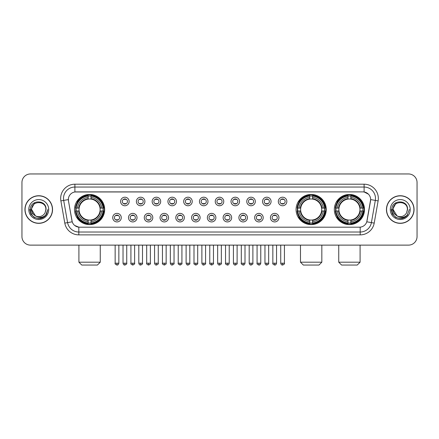 <?xml version="1.0" encoding="UTF-8"?>
<svg xmlns="http://www.w3.org/2000/svg" width="439" height="439" viewBox="0 0 439 439"><rect width="100%" height="100%" fill="white"/><g stroke="black" fill="none" stroke-linecap="round" stroke-linejoin="round"><path stroke-width="0.66" d="M296.073 209.535A15.085 15.085 0 0 0 311.158 224.625A15.085 15.085 0 0 0 326.243 209.535A15.085 15.085 0 0 0 311.158 194.45A15.085 15.085 0 0 0 296.073 209.535M334.331 209.535A15.085 15.085 0 0 0 349.417 224.625A15.085 15.085 0 0 0 364.502 209.535A15.085 15.085 0 0 0 349.417 194.45A15.085 15.085 0 0 0 334.331 209.535M74.498 209.535A15.085 15.085 0 0 0 89.583 224.625A15.085 15.085 0 0 0 104.669 209.535A15.085 15.085 0 0 0 89.583 194.45A15.085 15.085 0 0 0 74.498 209.535M121.268 217.651A4.269 4.269 0 0 1 116.993 221.92A4.269 4.269 0 0 1 112.724 217.651A4.269 4.269 0 0 1 116.993 213.381A4.269 4.269 0 0 1 121.268 217.651M114.436 217.651A2.563 2.563 0 0 0 116.993 220.213A2.563 2.563 0 0 0 119.556 217.651A2.563 2.563 0 0 0 116.993 215.088A2.563 2.563 0 0 0 114.436 217.651M137.034 217.651A4.269 4.269 0 0 1 132.765 221.92A4.269 4.269 0 0 1 128.495 217.651A4.269 4.269 0 0 1 132.765 213.381A4.269 4.269 0 0 1 137.034 217.651M130.202 217.651A2.563 2.563 0 0 0 132.765 220.213A2.563 2.563 0 0 0 135.327 217.651A2.563 2.563 0 0 0 132.765 215.088A2.563 2.563 0 0 0 130.202 217.651M152.805 217.651A4.269 4.269 0 0 1 148.536 221.92A4.269 4.269 0 0 1 144.266 217.651A4.269 4.269 0 0 1 148.536 213.381A4.269 4.269 0 0 1 152.805 217.651M145.973 217.651A2.563 2.563 0 0 0 148.536 220.213A2.563 2.563 0 0 0 151.098 217.651A2.563 2.563 0 0 0 148.536 215.088A2.563 2.563 0 0 0 145.973 217.651M168.576 217.651A4.269 4.269 0 0 1 164.307 221.92A4.269 4.269 0 0 1 160.037 217.651A4.269 4.269 0 0 1 164.307 213.381A4.269 4.269 0 0 1 168.576 217.651M161.744 217.651A2.563 2.563 0 0 0 164.307 220.213A2.563 2.563 0 0 0 166.869 217.651A2.563 2.563 0 0 0 164.307 215.088A2.563 2.563 0 0 0 161.744 217.651M184.347 217.651A4.269 4.269 0 0 1 180.078 221.92A4.269 4.269 0 0 1 175.803 217.651A4.269 4.269 0 0 1 180.078 213.381A4.269 4.269 0 0 1 184.347 217.651M177.515 217.651A2.563 2.563 0 0 0 180.078 220.213A2.563 2.563 0 0 0 182.635 217.651A2.563 2.563 0 0 0 180.078 215.088A2.563 2.563 0 0 0 177.515 217.651M200.113 217.651A4.269 4.269 0 0 1 195.843 221.92A4.269 4.269 0 0 1 191.574 217.651A4.269 4.269 0 0 1 195.843 213.381A4.269 4.269 0 0 1 200.113 217.651M193.281 217.651A2.563 2.563 0 0 0 195.843 220.213A2.563 2.563 0 0 0 198.406 217.651A2.563 2.563 0 0 0 195.843 215.088A2.563 2.563 0 0 0 193.281 217.651M215.884 217.651A4.269 4.269 0 0 1 211.614 221.92A4.269 4.269 0 0 1 207.345 217.651A4.269 4.269 0 0 1 211.614 213.381A4.269 4.269 0 0 1 215.884 217.651M209.052 217.651A2.563 2.563 0 0 0 211.614 220.213A2.563 2.563 0 0 0 214.177 217.651A2.563 2.563 0 0 0 211.614 215.088A2.563 2.563 0 0 0 209.052 217.651M231.655 217.651A4.269 4.269 0 0 1 227.386 221.92A4.269 4.269 0 0 1 223.116 217.651A4.269 4.269 0 0 1 227.386 213.381A4.269 4.269 0 0 1 231.655 217.651M224.823 217.651A2.563 2.563 0 0 0 227.386 220.213A2.563 2.563 0 0 0 229.948 217.651A2.563 2.563 0 0 0 227.386 215.088A2.563 2.563 0 0 0 224.823 217.651M247.426 217.651A4.269 4.269 0 0 1 243.157 221.92A4.269 4.269 0 0 1 238.887 217.651A4.269 4.269 0 0 1 243.157 213.381A4.269 4.269 0 0 1 247.426 217.651M240.594 217.651A2.563 2.563 0 0 0 243.157 220.213A2.563 2.563 0 0 0 245.719 217.651A2.563 2.563 0 0 0 243.157 215.088A2.563 2.563 0 0 0 240.594 217.651M263.197 217.651A4.269 4.269 0 0 1 258.922 221.92A4.269 4.269 0 0 1 254.653 217.651A4.269 4.269 0 0 1 258.922 213.381A4.269 4.269 0 0 1 263.197 217.651M256.365 217.651A2.563 2.563 0 0 0 258.922 220.213A2.563 2.563 0 0 0 261.485 217.651A2.563 2.563 0 0 0 258.922 215.088A2.563 2.563 0 0 0 256.365 217.651M278.963 217.651A4.269 4.269 0 0 1 274.693 221.92A4.269 4.269 0 0 1 270.424 217.651A4.269 4.269 0 0 1 274.693 213.381A4.269 4.269 0 0 1 278.963 217.651M272.131 217.651A2.563 2.563 0 0 0 274.693 220.213A2.563 2.563 0 0 0 277.256 217.651A2.563 2.563 0 0 0 274.693 215.088A2.563 2.563 0 0 0 272.131 217.651M129.148 201.479A4.269 4.269 0 0 1 124.879 205.754A4.269 4.269 0 0 1 120.61 201.479A4.269 4.269 0 0 1 124.879 197.21A4.269 4.269 0 0 1 129.148 201.479M122.316 201.479A2.563 2.563 0 0 0 124.879 204.042A2.563 2.563 0 0 0 127.442 201.479A2.563 2.563 0 0 0 124.879 198.922A2.563 2.563 0 0 0 122.316 201.479M144.919 201.479A4.269 4.269 0 0 1 140.65 205.754A4.269 4.269 0 0 1 136.381 201.479A4.269 4.269 0 0 1 140.65 197.21A4.269 4.269 0 0 1 144.919 201.479M138.087 201.479A2.563 2.563 0 0 0 140.65 204.042A2.563 2.563 0 0 0 143.213 201.479A2.563 2.563 0 0 0 140.65 198.922A2.563 2.563 0 0 0 138.087 201.479M160.69 201.479A4.269 4.269 0 0 1 156.421 205.754A4.269 4.269 0 0 1 152.152 201.479A4.269 4.269 0 0 1 156.421 197.21A4.269 4.269 0 0 1 160.69 201.479M153.859 201.479A2.563 2.563 0 0 0 156.421 204.042A2.563 2.563 0 0 0 158.984 201.479A2.563 2.563 0 0 0 156.421 198.922A2.563 2.563 0 0 0 153.859 201.479M176.462 201.479A4.269 4.269 0 0 1 172.192 205.754A4.269 4.269 0 0 1 167.923 201.479A4.269 4.269 0 0 1 172.192 197.21A4.269 4.269 0 0 1 176.462 201.479M169.63 201.479A2.563 2.563 0 0 0 172.192 204.042A2.563 2.563 0 0 0 174.755 201.479A2.563 2.563 0 0 0 172.192 198.922A2.563 2.563 0 0 0 169.63 201.479M192.233 201.479A4.269 4.269 0 0 1 187.958 205.754A4.269 4.269 0 0 1 183.689 201.479A4.269 4.269 0 0 1 187.958 197.21A4.269 4.269 0 0 1 192.233 201.479M185.401 201.479A2.563 2.563 0 0 0 187.958 204.042A2.563 2.563 0 0 0 190.521 201.479A2.563 2.563 0 0 0 187.958 198.922A2.563 2.563 0 0 0 185.401 201.479M207.998 201.479A4.269 4.269 0 0 1 203.729 205.754A4.269 4.269 0 0 1 199.46 201.479A4.269 4.269 0 0 1 203.729 197.21A4.269 4.269 0 0 1 207.998 201.479M201.166 201.479A2.563 2.563 0 0 0 203.729 204.042A2.563 2.563 0 0 0 206.292 201.479A2.563 2.563 0 0 0 203.729 198.922A2.563 2.563 0 0 0 201.166 201.479M223.769 201.479A4.269 4.269 0 0 1 219.5 205.754A4.269 4.269 0 0 1 215.231 201.479A4.269 4.269 0 0 1 219.5 197.21A4.269 4.269 0 0 1 223.769 201.479M216.937 201.479A2.563 2.563 0 0 0 219.5 204.042A2.563 2.563 0 0 0 222.063 201.479A2.563 2.563 0 0 0 219.5 198.922A2.563 2.563 0 0 0 216.937 201.479M239.54 201.479A4.269 4.269 0 0 1 235.271 205.754A4.269 4.269 0 0 1 231.002 201.479A4.269 4.269 0 0 1 235.271 197.21A4.269 4.269 0 0 1 239.54 201.479M232.708 201.479A2.563 2.563 0 0 0 235.271 204.042A2.563 2.563 0 0 0 237.834 201.479A2.563 2.563 0 0 0 235.271 198.922A2.563 2.563 0 0 0 232.708 201.479M255.311 201.479A4.269 4.269 0 0 1 251.042 205.754A4.269 4.269 0 0 1 246.767 201.479A4.269 4.269 0 0 1 251.042 197.21A4.269 4.269 0 0 1 255.311 201.479M248.479 201.479A2.563 2.563 0 0 0 251.042 204.042A2.563 2.563 0 0 0 253.599 201.479A2.563 2.563 0 0 0 251.042 198.922A2.563 2.563 0 0 0 248.479 201.479M271.077 201.479A4.269 4.269 0 0 1 266.808 205.754A4.269 4.269 0 0 1 262.538 201.479A4.269 4.269 0 0 1 266.808 197.21A4.269 4.269 0 0 1 271.077 201.479M264.245 201.479A2.563 2.563 0 0 0 266.808 204.042A2.563 2.563 0 0 0 269.37 201.479A2.563 2.563 0 0 0 266.808 198.922A2.563 2.563 0 0 0 264.245 201.479M286.848 201.479A4.269 4.269 0 0 1 282.579 205.754A4.269 4.269 0 0 1 278.31 201.479A4.269 4.269 0 0 1 282.579 197.21A4.269 4.269 0 0 1 286.848 201.479M280.016 201.479A2.563 2.563 0 0 0 282.579 204.042A2.563 2.563 0 0 0 285.141 201.479A2.563 2.563 0 0 0 282.579 198.922A2.563 2.563 0 0 0 280.016 201.479M64.796 223.111L60.878 200.908A14.235 14.235 0 0 1 74.893 184.204L364.107 184.204A14.235 14.235 0 0 1 378.122 200.908L374.204 223.111A14.235 14.235 0 0 1 360.189 234.87L78.811 234.87A14.235 14.235 0 0 1 64.796 223.111L67.595 222.617L63.682 200.414A11.387 11.387 0 0 1 74.893 187.047L364.107 187.047A11.387 11.387 0 0 1 375.318 200.414L371.405 222.617A11.387 11.387 0 0 1 360.189 232.022L78.811 232.022A11.387 11.387 0 0 1 67.595 222.617L72.215 221.799L68.468 200.908A7.688 7.688 0 0 1 76.035 191.887L362.965 191.887A7.688 7.688 0 0 1 370.532 200.908L367.02 220.833A7.688 7.688 0 0 1 359.453 227.188L79.547 227.188A7.688 7.688 0 0 1 71.98 220.833L68.468 200.908L68.435 198.433M75.854 210.961A13.807 13.807 0 0 1 75.854 208.113M335.681 210.961A13.807 13.807 0 0 1 335.681 208.113M297.428 210.961A13.807 13.807 0 0 1 297.428 208.113M24.941 209.535A13.807 13.807 0 0 0 38.747 223.341A13.807 13.807 0 0 0 52.548 209.535A13.807 13.807 0 0 0 38.747 195.734A13.807 13.807 0 0 0 24.941 209.535M386.452 209.535A13.807 13.807 0 0 0 400.253 223.341A13.807 13.807 0 0 0 414.059 209.535A13.807 13.807 0 0 0 400.253 195.734A13.807 13.807 0 0 0 386.452 209.535M74.893 184.204L74.893 191.975L362.965 191.887L364.107 191.975L368.398 194.137M359.453 227.188L79.547 227.188M78.811 234.87L78.811 227.15L74.707 225.47M378.122 200.908L370.653 199.591L366.784 221.799L374.204 223.111M417.05 182.492A8.539 8.539 0 0 0 408.511 173.954L30.489 173.954A8.539 8.539 0 0 0 21.95 182.492L21.95 236.577A8.539 8.539 0 0 0 30.489 245.121L408.511 245.121A8.539 8.539 0 0 0 417.05 236.577L417.05 182.492L417.05 236.577M21.95 182.492L21.95 236.577M408.511 173.954L30.489 173.954M30.489 245.121L408.511 245.121M52.406 209.535A13.664 13.664 0 0 0 38.747 195.876A13.664 13.664 0 0 0 25.083 209.535A13.664 13.664 0 0 0 38.747 223.199A13.664 13.664 0 0 0 52.406 209.535M43.642 217.173L38.747 218.611L34.209 217.393L30.889 214.073L29.671 209.535L30.889 214.073L34.209 217.393L38.747 218.611L43.28 217.393L46.6 214.073L47.818 209.535L45.574 215.511L44.306 216.707M36.075 216.257L32.546 213.661L31.081 209.535L34.802 202.522M35.455 215.845L31.63 209.535C31.191 200.354 46.298 200.354 45.859 209.535L45.08 212.778L46.035 209.535C46.737 199.262 30 199.515 30.313 209.535C30.878 215.593 34.215 218.567 40.322 218.474C42.808 217.991 44.778 216.723 46.232 214.66C42.951 217.815 39.389 218.227 35.548 215.895A7.117 7.117 0 0 0 45.08 212.778L45.859 209.535C46.298 200.354 31.191 200.354 31.63 209.535C31.191 200.354 46.298 200.354 45.859 209.535C46.298 200.354 31.191 200.354 31.63 209.535L35.455 215.845L31.63 209.535C31.756 212.405 33.062 214.523 35.548 215.895M28.782 209.535A9.965 9.965 0 0 0 38.747 219.5A9.965 9.965 0 0 0 48.707 209.535A9.965 9.965 0 0 0 38.747 199.575A9.965 9.965 0 0 0 28.782 209.535M46.232 214.66L43.686 217.146M43.626 217.184L40.361 218.463M47.818 209.535L46.6 214.073L43.28 217.393L38.747 218.611L34.209 217.393L30.889 214.073L29.671 209.535L30.889 214.073L34.209 217.393L38.747 218.611L43.28 217.393L46.6 214.073L47.818 209.535M413.917 209.535A13.664 13.664 0 0 0 400.253 195.876A13.664 13.664 0 0 0 386.594 209.535A13.664 13.664 0 0 0 400.253 223.199A13.664 13.664 0 0 0 413.917 209.535M409.329 209.535L407.085 215.511L405.817 216.707M397.586 216.257L394.057 213.661L392.592 209.535L396.313 202.522M407.37 209.535L406.591 212.778L407.546 209.535C408.248 199.262 391.511 199.515 391.824 209.535C392.389 215.593 395.726 218.567 401.833 218.474C404.319 217.991 406.289 216.723 407.743 214.66C404.462 217.815 400.9 218.227 397.059 215.895L393.141 209.535C392.702 200.354 407.809 200.354 407.37 209.535L406.591 212.778A7.117 7.117 0 0 1 397.059 215.895L393.141 209.535C392.702 200.354 407.809 200.354 407.37 209.535C407.809 200.354 392.702 200.354 393.141 209.535C392.702 200.354 407.809 200.354 407.37 209.535M397.059 215.895L393.141 209.535C393.267 212.405 394.573 214.523 397.059 215.895M390.293 209.535A9.965 9.965 0 0 0 400.253 219.5A9.965 9.965 0 0 0 410.218 209.535A9.965 9.965 0 0 0 400.253 199.575A9.965 9.965 0 0 0 390.293 209.535M407.743 214.66L405.202 217.146M405.142 217.184L401.877 218.463L405.153 217.173L401.872 218.463L405.153 217.173L400.253 218.611L395.72 217.393L392.4 214.073L391.182 209.535M97.414 265.046L81.758 265.046L78.91 262.198L100.257 262.198L97.414 265.046M91.005 223.012L91.005 223.583A14.119 14.119 0 0 0 103.631 210.961L103.061 210.961A13.549 13.549 0 0 1 91.005 223.012L91.005 221.695A12.243 12.243 0 0 0 101.738 210.961L100.021 210.961A10.531 10.531 0 0 0 91.005 199.103L91.005 196.063A13.549 13.549 0 0 1 103.061 208.113L103.631 208.113A14.119 14.119 0 0 0 91.005 195.492L91.005 196.063M76.112 210.961L75.535 210.961A14.119 14.119 0 0 0 88.162 223.583L88.162 223.012A13.549 13.549 0 0 1 76.112 210.961L77.429 210.961A12.243 12.243 0 0 0 88.162 221.695L88.162 219.972A10.531 10.531 0 0 0 100.021 210.961L100.438 210.961A10.948 10.948 0 0 1 91.005 220.394L91.005 221.695M88.162 196.063L88.162 195.492A14.119 14.119 0 0 0 75.535 208.113L76.112 208.113A13.549 13.549 0 0 1 88.162 196.063L88.162 197.38A12.243 12.243 0 0 0 77.429 208.113L79.146 208.113A10.531 10.531 0 0 0 88.162 219.972L88.162 220.394A10.948 10.948 0 0 1 78.729 210.961L77.429 210.961M76.139 210.961A13.521 13.521 0 0 1 76.139 208.113M91.005 196.09A13.521 13.521 0 0 0 88.162 196.09M103.028 208.113A13.521 13.521 0 0 1 103.028 210.961M103.061 208.113L101.738 208.113A12.243 12.243 0 0 0 91.005 197.38M101.738 210.961L103.061 210.961M88.162 221.695L88.162 223.012M100.021 208.113L101.738 208.113M91.005 219.988L91.005 220.394M88.162 219.972A10.531 10.531 0 0 1 79.146 210.961L78.729 210.961M91.005 222.985A13.521 13.521 0 0 1 88.162 222.985M77.429 208.113L76.112 208.113M88.162 199.081L88.162 197.38M91.005 199.103A10.531 10.531 0 0 0 79.146 208.113L78.729 208.113A10.948 10.948 0 0 1 88.162 198.68M91.005 199.087L91.005 198.68A10.948 10.948 0 0 1 100.438 208.113M77.741 201.852L76.935 201.852A14.8 14.8 0 0 1 104.383 209.535A14.8 14.8 0 0 1 76.935 217.223L77.741 217.223M318.988 265.046L303.333 265.046L300.485 262.198L321.831 262.198L318.988 265.046M312.584 223.012L312.584 223.583A14.119 14.119 0 0 0 325.206 210.961L324.635 210.961A13.549 13.549 0 0 1 312.584 223.012L312.584 221.695A12.243 12.243 0 0 0 323.318 210.961L321.595 210.961A10.531 10.531 0 0 0 312.584 199.103L312.584 196.063A13.549 13.549 0 0 1 324.635 208.113L325.206 208.113A14.119 14.119 0 0 0 312.584 195.492L312.584 196.063M297.686 210.961L297.11 210.961A14.119 14.119 0 0 0 309.736 223.583L309.736 223.012A13.549 13.549 0 0 1 297.686 210.961L299.003 210.961A12.243 12.243 0 0 0 309.736 221.695L309.736 219.972A10.531 10.531 0 0 0 321.595 210.961L322.017 210.961A10.948 10.948 0 0 1 312.584 220.394L312.584 221.695M309.736 196.063L309.736 195.492A14.119 14.119 0 0 0 297.11 208.113L297.686 208.113A13.549 13.549 0 0 1 309.736 196.063L309.736 197.38A12.243 12.243 0 0 0 299.003 208.113L300.72 208.113A10.531 10.531 0 0 0 309.736 219.972L309.736 220.394A10.948 10.948 0 0 1 300.303 210.961L299.003 210.961M297.713 210.961A13.521 13.521 0 0 1 297.713 208.113M312.584 196.09A13.521 13.521 0 0 0 309.736 196.09M324.602 208.113A13.521 13.521 0 0 1 324.602 210.961M324.635 208.113L323.318 208.113A12.243 12.243 0 0 0 312.584 197.38M323.318 210.961L324.635 210.961M309.736 221.695L309.736 223.012M321.595 208.113L323.318 208.113M312.584 219.988L312.584 220.394M309.736 219.972A10.531 10.531 0 0 1 300.72 210.961L300.303 210.961M312.584 222.985A13.521 13.521 0 0 1 309.736 222.985M299.003 208.113L297.686 208.113M309.736 199.081L309.736 197.38M312.584 199.103A10.531 10.531 0 0 0 300.72 208.113L300.303 208.113A10.948 10.948 0 0 1 309.736 198.68M312.584 199.087L312.584 198.68A10.948 10.948 0 0 1 322.017 208.113M299.316 201.852L298.509 201.852A14.8 14.8 0 0 1 325.963 209.535A14.8 14.8 0 0 1 298.509 217.223L299.316 217.223M357.242 265.046L341.586 265.046L338.743 262.198L360.09 262.198L357.242 265.046M350.838 223.012L350.838 223.583A14.119 14.119 0 0 0 363.465 210.961L362.888 210.961A13.549 13.549 0 0 1 350.838 223.012L350.838 221.695A12.243 12.243 0 0 0 361.571 210.961L359.854 210.961A10.531 10.531 0 0 0 350.838 199.103L350.838 196.063A13.549 13.549 0 0 1 362.888 208.113L363.465 208.113A14.119 14.119 0 0 0 350.838 195.492L350.838 196.063M335.939 210.961L335.369 210.961A14.119 14.119 0 0 0 347.995 223.583L347.995 223.012A13.549 13.549 0 0 1 335.939 210.961L337.262 210.961A12.243 12.243 0 0 0 347.995 221.695L347.995 219.972A10.531 10.531 0 0 0 359.854 210.961L360.271 210.961A10.948 10.948 0 0 1 350.838 220.394L350.838 221.695M347.995 196.063L347.995 195.492A14.119 14.119 0 0 0 335.369 208.113L335.939 208.113A13.549 13.549 0 0 1 347.995 196.063L347.995 197.38A12.243 12.243 0 0 0 337.262 208.113L338.979 208.113A10.531 10.531 0 0 0 347.995 219.972L347.995 220.394A10.948 10.948 0 0 1 338.562 210.961L337.262 210.961M335.972 210.961A13.521 13.521 0 0 1 335.972 208.113M350.838 196.09A13.521 13.521 0 0 0 347.995 196.09M362.861 208.113A13.521 13.521 0 0 1 362.861 210.961M362.888 208.113L361.571 208.113A12.243 12.243 0 0 0 350.838 197.38M361.571 210.961L362.888 210.961M347.995 221.695L347.995 223.012M359.854 208.113L361.571 208.113M350.838 219.988L350.838 220.394M347.995 219.972A10.531 10.531 0 0 1 338.979 210.961L338.562 210.961M350.838 222.985A13.521 13.521 0 0 1 347.995 222.985M337.262 208.113L335.939 208.113M347.995 199.081L347.995 197.38M350.838 199.103A10.531 10.531 0 0 0 338.979 208.113L338.562 208.113A10.948 10.948 0 0 1 347.995 198.68M350.838 199.087L350.838 198.68A10.948 10.948 0 0 1 360.271 208.113M337.575 201.852L336.768 201.852A14.8 14.8 0 0 1 364.216 209.535A14.8 14.8 0 0 1 336.768 217.223L337.575 217.223M124.028 203.899L124.028 203.493A2.184 2.184 0 0 0 125.735 203.493L125.735 203.899M125.735 199.065L125.735 199.471A2.184 2.184 0 0 0 124.028 199.471L124.028 199.065M139.8 203.899L139.8 203.493A2.184 2.184 0 0 0 141.506 203.493L141.506 203.899M141.506 199.065L141.506 199.471A2.184 2.184 0 0 0 139.8 199.471L139.8 199.065M155.565 203.899L155.565 203.493A2.184 2.184 0 0 0 157.277 203.493L157.277 203.899M157.277 199.065L157.277 199.471A2.184 2.184 0 0 0 155.565 199.471L155.565 199.065M171.336 203.899L171.336 203.493A2.184 2.184 0 0 0 173.043 203.493L173.043 203.899M173.043 199.065L173.043 199.471A2.184 2.184 0 0 0 171.336 199.471L171.336 199.065M187.107 203.899L187.107 203.493A2.184 2.184 0 0 0 188.814 203.493L188.814 203.899M188.814 199.065L188.814 199.471A2.184 2.184 0 0 0 187.107 199.471L187.107 199.065M202.878 203.899L202.878 203.493A2.184 2.184 0 0 0 204.585 203.493L204.585 203.899M204.585 199.065L204.585 199.471A2.184 2.184 0 0 0 202.878 199.471L202.878 199.065M218.644 203.899L218.644 203.493A2.184 2.184 0 0 0 220.356 203.493L220.356 203.899M220.356 199.065L220.356 199.471A2.184 2.184 0 0 0 218.644 199.471L218.644 199.065M234.415 203.899L234.415 203.493A2.184 2.184 0 0 0 236.122 203.493L236.122 203.899M236.122 199.065L236.122 199.471A2.184 2.184 0 0 0 234.415 199.471L234.415 199.065M250.186 203.899L250.186 203.493A2.184 2.184 0 0 0 251.893 203.493L251.893 203.899M251.893 199.065L251.893 199.471A2.184 2.184 0 0 0 250.186 199.471L250.186 199.065M265.957 203.899L265.957 203.493A2.184 2.184 0 0 0 267.664 203.493L267.664 203.899M267.664 199.065L267.664 199.471A2.184 2.184 0 0 0 265.957 199.471L265.957 199.065M281.723 203.899L281.723 203.493A2.184 2.184 0 0 0 283.435 203.493L283.435 203.899M283.435 199.065L283.435 199.471A2.184 2.184 0 0 0 281.723 199.471L281.723 199.065M116.143 220.065L116.143 219.659A2.184 2.184 0 0 0 117.85 219.659L117.85 220.065M117.85 215.236L117.85 215.642A2.184 2.184 0 0 0 116.143 215.642L116.143 215.236M131.914 220.065L131.914 219.659A2.184 2.184 0 0 0 133.621 219.659L133.621 220.065M133.621 215.236L133.621 215.642A2.184 2.184 0 0 0 131.914 215.642L131.914 215.236M147.68 220.065L147.68 219.659A2.184 2.184 0 0 0 149.392 219.659L149.392 220.065M149.392 215.236L149.392 215.642A2.184 2.184 0 0 0 147.68 215.642L147.68 215.236M163.451 220.065L163.451 219.659A2.184 2.184 0 0 0 165.157 219.659L165.157 220.065M165.157 215.236L165.157 215.642A2.184 2.184 0 0 0 163.451 215.642L163.451 215.236M179.222 220.065L179.222 219.659A2.184 2.184 0 0 0 180.928 219.659L180.928 220.065M180.928 215.236L180.928 215.642A2.184 2.184 0 0 0 179.222 215.642L179.222 215.236M194.993 220.065L194.993 219.659A2.184 2.184 0 0 0 196.699 219.659L196.699 220.065M196.699 215.236L196.699 215.642A2.184 2.184 0 0 0 194.993 215.642L194.993 215.236M210.758 220.065L210.758 219.659A2.184 2.184 0 0 0 212.471 219.659L212.471 220.065M212.471 215.236L212.471 215.642A2.184 2.184 0 0 0 210.758 215.642L210.758 215.236M226.529 220.065L226.529 219.659A2.184 2.184 0 0 0 228.242 219.659L228.242 220.065M228.242 215.236L228.242 215.642A2.184 2.184 0 0 0 226.529 215.642L226.529 215.236M242.301 220.065L242.301 219.659A2.184 2.184 0 0 0 244.007 219.659L244.007 220.065M244.007 215.236L244.007 215.642A2.184 2.184 0 0 0 242.301 215.642L242.301 215.236M258.072 220.065L258.072 219.659A2.184 2.184 0 0 0 259.778 219.659L259.778 220.065M259.778 215.236L259.778 215.642A2.184 2.184 0 0 0 258.072 215.642L258.072 215.236M273.843 220.065L273.843 219.659A2.184 2.184 0 0 0 275.549 219.659L275.549 220.065M275.549 215.236L275.549 215.642A2.184 2.184 0 0 0 273.843 215.642L273.843 215.236M364.107 184.204L364.107 191.975M60.878 200.908L63.682 200.414A11.387 11.387 0 0 1 63.507 198.433M63.682 200.414L68.347 199.591M360.189 227.15L360.189 234.87M91.005 219.972A10.531 10.531 0 0 0 100.021 210.961M88.162 223.111A13.647 13.647 0 0 0 91.005 223.111M103.16 210.961A13.647 13.647 0 0 0 103.16 208.113M91.005 195.964A13.647 13.647 0 0 0 88.162 195.964M312.584 219.972A10.531 10.531 0 0 0 321.595 210.961M309.736 223.111A13.647 13.647 0 0 0 312.584 223.111M324.734 210.961A13.647 13.647 0 0 0 324.734 208.113M312.584 195.964A13.647 13.647 0 0 0 309.736 195.964M350.838 219.972A10.531 10.531 0 0 0 359.854 210.961M347.995 223.111A13.647 13.647 0 0 0 350.838 223.111M362.993 210.961A13.647 13.647 0 0 0 362.993 208.113M350.838 195.964A13.647 13.647 0 0 0 347.995 195.964M124.879 263.197L123.03 263.197C123.354 264.514 123.968 265.129 124.879 265.046L124.879 263.197L126.734 263.197L126.734 245.121M140.65 263.197L138.801 263.197C139.125 264.514 139.739 265.129 140.65 265.046L140.65 263.197L142.499 263.197L142.499 245.121M156.421 263.197L154.572 263.197C154.896 264.514 155.51 265.129 156.421 265.046L156.421 263.197L158.27 263.197L158.27 245.121M172.192 263.197L170.337 263.197C170.661 264.514 171.281 265.129 172.192 265.046L172.192 263.197L174.042 263.197L174.042 245.121M187.958 263.197L186.109 263.197C186.432 264.514 187.052 265.129 187.958 265.046L187.958 263.197L189.813 263.197L189.813 245.121M203.729 263.197L201.88 263.197C202.203 264.514 202.818 265.129 203.729 265.046L203.729 263.197L205.578 263.197L205.578 245.121M219.5 263.197L217.651 263.197C217.974 264.514 218.589 265.129 219.5 265.046L219.5 263.197L221.349 263.197L221.349 245.121M235.271 263.197L233.422 263.197C233.74 264.514 234.36 265.129 235.271 265.046L235.271 263.197L237.12 263.197L237.12 245.121M251.042 263.197L249.187 263.197C249.511 264.514 250.131 265.129 251.042 265.046L251.042 263.197L252.891 263.197L252.891 245.121M266.808 263.197L264.958 263.197C265.282 264.514 265.897 265.129 266.808 265.046L266.808 263.197L268.663 263.197L268.663 245.121M282.579 263.197L280.73 263.197C281.053 264.514 281.668 265.129 282.579 265.046L282.579 263.197L284.428 263.197L284.428 245.121M116.993 263.197L115.144 263.197C114.771 263.784 115.386 264.404 116.993 265.046L116.993 263.197L118.848 263.197L118.848 245.121M132.765 263.197L130.915 263.197C130.542 263.784 131.157 264.404 132.765 265.046L132.765 263.197L134.614 263.197L134.614 245.121M148.536 263.197L146.686 263.197C146.308 263.784 146.928 264.404 148.536 265.046L148.536 263.197L150.385 263.197L150.385 245.121M164.307 263.197L162.457 263.197C162.079 263.784 162.699 264.404 164.307 265.046L164.307 263.197L166.156 263.197L166.156 245.121M180.078 263.197L178.223 263.197C177.85 263.784 178.464 264.404 180.078 265.046L180.078 263.197L181.927 263.197L181.927 245.121M195.843 263.197L193.994 263.197C193.621 263.784 194.236 264.404 195.843 265.046L195.843 263.197L197.698 263.197L197.698 245.121M211.614 263.197L209.765 263.197C209.392 263.784 210.007 264.404 211.614 265.046L211.614 263.197L213.464 263.197L213.464 245.121M227.386 263.197L225.536 263.197C225.158 263.784 225.778 264.404 227.386 265.046L227.386 263.197L229.235 263.197L229.235 245.121M243.157 263.197L241.302 263.197C240.929 263.784 241.543 264.404 243.157 265.046L243.157 263.197L245.006 263.197L245.006 245.121M258.922 263.197L257.073 263.197C256.7 263.784 257.314 264.404 258.922 265.046L258.922 263.197L260.777 263.197L260.777 245.121M274.693 263.197L272.844 263.197C272.471 263.784 273.085 264.404 274.693 265.046L274.693 263.197L276.543 263.197L276.543 245.121M100.257 245.121L100.257 262.198M78.91 245.121L78.91 262.198M321.831 245.121L321.831 262.198M300.485 245.121L300.485 262.198M360.09 245.121L360.09 262.198M338.743 245.121L338.743 262.198M123.03 263.197L123.03 245.121M126.734 263.197C127.107 263.784 126.492 264.404 124.879 265.046M138.801 263.197L138.801 245.121M142.499 263.197C142.878 263.784 142.258 264.404 140.65 265.046M154.572 263.197L154.572 245.121M158.27 263.197C158.644 263.784 158.029 264.404 156.421 265.046M170.337 263.197L170.337 245.121M174.042 263.197C174.415 263.784 173.8 264.404 172.192 265.046M186.109 263.197L186.109 245.121M189.813 263.197C190.186 263.784 189.571 264.404 187.958 265.046M201.88 263.197L201.88 245.121M205.578 263.197C205.957 263.784 205.337 264.404 203.729 265.046M217.651 263.197L217.651 245.121M221.349 263.197C221.728 263.784 221.108 264.404 219.5 265.046M233.422 263.197L233.422 245.121M237.12 263.197C237.494 263.784 236.879 264.404 235.271 265.046M249.187 263.197L249.187 245.121M252.891 263.197C253.265 263.784 252.65 264.404 251.042 265.046M264.958 263.197L264.958 245.121M268.663 263.197C269.036 263.784 268.421 264.404 266.808 265.046M280.73 263.197L280.73 245.121M284.428 263.197C284.807 263.784 284.187 264.404 282.579 265.046M115.144 263.197L115.144 245.121M118.848 263.197C118.525 264.514 117.904 265.129 116.993 265.046M130.915 263.197L130.915 245.121M134.614 263.197C134.992 263.784 134.372 264.404 132.765 265.046M146.686 263.197L146.686 245.121M150.385 263.197C150.764 263.784 150.143 264.404 148.536 265.046M162.457 263.197L162.457 245.121M166.156 263.197C166.529 263.784 165.915 264.404 164.307 265.046M178.223 263.197L178.223 245.121M181.927 263.197C182.3 263.784 181.686 264.404 180.078 265.046M193.994 263.197L193.994 245.121M197.698 263.197C198.071 263.784 197.457 264.404 195.843 265.046M209.765 263.197L209.765 245.121M213.464 263.197C213.842 263.784 213.222 264.404 211.614 265.046M225.536 263.197L225.536 245.121M229.235 263.197C228.911 264.514 228.296 265.129 227.386 265.046M241.302 263.197L241.302 245.121M245.006 263.197C244.682 264.514 244.068 265.129 243.157 265.046M257.073 263.197L257.073 245.121M260.777 263.197C260.453 264.514 259.833 265.129 258.922 265.046M272.844 263.197L272.844 245.121M276.543 263.197C276.224 264.514 275.604 265.129 274.693 265.046"/></g></svg>
